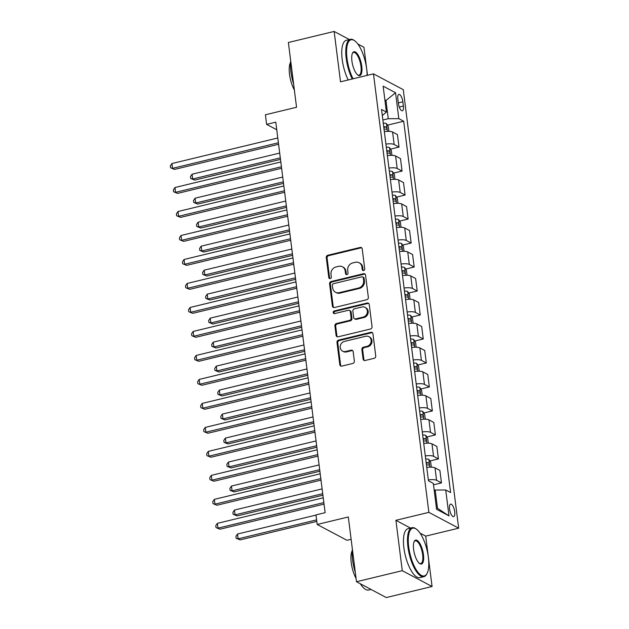 <?xml version="1.0" encoding="UTF-8"?>
<svg xmlns="http://www.w3.org/2000/svg" width="629" height="629" viewBox="0 0 629 629"><rect width="100%" height="100%" fill="white"/><g stroke="black" fill="none" stroke-linecap="round" stroke-linejoin="round"><path stroke-width="0.94" d="M363.648 270.533A1.384 1.234 -62 0 0 364.741 268.905L362.218 248.895A1.981 1.761 -62 0 0 360.181 247.441L327.827 255.256A1.981 1.761 -62 0 0 326.27 257.568L328.794 277.586A1.384 1.234 -62 0 0 330.217 278.6A1.384 1.234 -62 0 0 331.31 276.98L330.988 274.386A6.329 5.645 -62 0 1 335.972 266.971L338.669 266.319A6.329 5.645 -62 0 1 342.396 266.759A6.329 5.645 -62 0 1 345.187 270.957L345.51 273.552A1.384 1.234 -62 0 0 346.933 274.566A1.384 1.234 -62 0 0 348.026 272.939L347.703 270.352A6.329 5.645 -62 0 1 352.688 262.938L355.385 262.285A6.329 5.645 -62 0 1 359.112 262.725A6.329 5.645 -62 0 1 361.903 266.924L362.225 269.511A1.384 1.234 -62 0 0 363.648 270.533M454.712 511.747A6.447 2.288 76.4 0 0 450.623 504.112A6.447 2.288 76.4 0 0 449.562 509.018A6.447 2.288 76.4 0 0 453.651 516.653A6.447 2.288 76.4 0 0 454.712 511.747M363.075 359.033A1.981 1.761 -62 0 0 365.103 360.488L374.184 358.294A1.981 1.761 -62 0 0 375.741 355.975L372.934 333.747A1.981 1.761 -62 0 0 370.898 332.301L338.544 340.108A1.981 1.761 -62 0 0 336.987 342.428L339.794 364.655A1.981 1.761 -62 0 0 341.83 366.102L352.798 363.46A1.981 1.761 -62 0 0 354.355 361.14L353.152 351.627A1.981 1.761 -62 0 0 351.116 350.18L345.683 351.493A5.291 4.718 -62 0 1 342.561 351.124A5.291 4.718 -62 0 1 340.289 345.895A5.291 4.718 -62 0 1 344.409 341.413L365.708 336.271A5.291 4.718 -62 0 1 368.822 336.633A5.291 4.718 -62 0 1 371.094 341.869A5.291 4.718 -62 0 1 366.982 346.351L363.428 347.208A1.981 1.761 -62 0 0 361.872 349.52L363.075 359.033L363.877 359.466A1.981 1.761 -62 0 0 364.372 360.503M349.425 39.556L334.148 31.45L288.373 42.497L296.55 107.268L265.422 114.777L266.633 124.377L275.793 122.168L325.122 512.682L315.97 514.892L317.181 524.484L346.972 540.295L351.131 539.297M410.54 528.077L395.908 520.309L402.269 570.684L356.494 581.739L348.309 516.967L317.181 524.484M395.908 520.309L428.868 512.36L373.477 73.868L403.275 89.68L458.667 528.171L428.868 512.36M334.148 31.45L340.517 81.825L373.477 73.868M366.786 299.711A1.981 1.761 -62 0 0 368.342 297.399L365.535 275.172A1.981 1.761 -62 0 0 363.499 273.717L331.145 281.533A1.981 1.761 -62 0 0 329.588 283.844L332.395 306.071A1.981 1.761 -62 0 0 334.431 307.526L366.786 299.711M369.239 304.46L372.046 326.687A1.981 1.761 -62 0 1 370.481 329.006L338.127 336.814A1.981 1.761 -62 0 1 336.09 335.367L334.895 325.853A1.981 1.761 -62 0 1 336.452 323.534L349.575 320.365A1.981 1.761 -62 0 0 351.131 318.046L350.337 311.74A1.981 1.761 -62 0 0 348.301 310.294L334.644 313.588A1.384 1.234 -62 0 1 333.228 312.126A1.384 1.234 -62 0 1 334.306 310.946L367.202 303.013A1.981 1.761 -62 0 1 369.239 304.46M402.269 570.684L432.068 586.503L386.285 597.55L356.494 581.739M367.493 75.315L363.947 47.261L357.854 44.03M397.858 99.162L398.393 103.384A6.251 2.217 76.4 0 0 402.356 110.783A6.251 2.217 76.4 0 0 403.386 106.034L402.851 101.812A6.251 2.217 76.4 0 0 398.888 94.413A6.251 2.217 76.4 0 0 397.858 99.162M382.306 115.547L386.418 112.064L381.544 109.477L428.451 480.808L433.326 483.386L436.597 509.293L448.996 515.874L437.485 508.263L435.182 490.03L434.191 490.266M386.418 112.064L383.14 86.157L395.547 92.738L398.817 118.645L388.274 118.708L382.872 120.005M387.472 125.147L403.692 121.232L398.817 118.645M403.692 121.232L450.6 492.554L445.725 489.975L448.996 515.874M432.068 586.503L425.707 536.128L458.667 528.171M266.633 124.377L276.744 129.739M384.979 100.711L385.97 100.475L384.877 99.901M388.274 118.708L385.97 100.475L395.547 92.738M436.392 507.682L437.485 508.263M390.499 149.136L399.03 147.076L397.449 134.606L392.582 132.019A8.059 2.257 172.8 0 0 384.343 131.634M393.534 173.124L402.057 171.064L400.484 158.594L395.61 156.008A8.059 2.257 172.8 0 0 387.37 155.615M396.561 197.113L405.092 195.053L403.511 182.575L398.644 179.996A8.059 2.257 172.8 0 0 390.405 179.603M399.596 221.101L408.119 219.041L406.546 206.564L401.672 203.977A8.059 2.257 172.8 0 0 393.432 203.592M402.623 245.082L411.146 243.03L409.573 230.552L404.699 227.965A8.059 2.257 172.8 0 0 396.467 227.58M405.65 269.07L414.181 267.011L412.6 254.541L407.734 251.954A8.059 2.257 172.8 0 0 399.494 251.569M408.685 293.059L417.208 290.999L415.635 278.529L410.761 275.942A8.059 2.257 172.8 0 0 402.521 275.557M411.712 317.047L420.243 314.987L418.662 302.518L413.796 299.931A8.059 2.257 172.8 0 0 405.556 299.546M414.747 341.036L423.27 338.976L421.697 326.506L416.823 323.919A8.059 2.257 172.8 0 0 408.583 323.526M417.774 365.024L426.305 362.964L424.724 350.487L419.85 347.908A8.059 2.257 172.8 0 0 411.618 347.515M420.801 389.013L429.332 386.953L427.759 374.475L422.885 371.888A8.059 2.257 172.8 0 0 414.645 371.503M423.836 412.994L432.359 410.941L430.786 398.464L425.912 395.877A8.059 2.257 172.8 0 0 417.672 395.492M426.863 436.982L435.394 434.922L433.813 422.452L428.947 419.865A8.059 2.257 172.8 0 0 420.707 419.48M429.898 460.971L438.421 458.911L436.848 446.441L431.974 443.854A8.059 2.257 172.8 0 0 423.734 443.469M433.507 484.817L441.456 482.899L439.875 470.429L435.009 467.842A8.059 2.257 172.8 0 0 426.769 467.457M399.03 147.076L394.155 144.489A8.059 2.257 172.8 0 0 385.915 144.104M402.057 171.064L397.19 168.478A8.059 2.257 172.8 0 0 388.95 168.092M405.092 195.053L400.217 192.466A8.059 2.257 172.8 0 0 391.977 192.081M408.119 219.041L403.244 216.455A8.059 2.257 172.8 0 0 395.012 216.069M411.146 243.03L406.279 240.443A8.059 2.257 172.8 0 0 398.039 240.05M414.181 267.011L409.306 264.432A8.059 2.257 172.8 0 0 401.066 264.038M417.208 290.999L412.341 288.412A8.059 2.257 172.8 0 0 404.101 288.027M420.243 314.987L415.368 312.401A8.059 2.257 172.8 0 0 407.128 312.015M423.27 338.976L418.395 336.389A8.059 2.257 172.8 0 0 410.163 336.004M426.305 362.964L421.43 360.378A8.059 2.257 172.8 0 0 413.19 359.992M429.332 386.953L424.457 384.366A8.059 2.257 172.8 0 0 416.217 383.981M432.359 410.941L427.492 408.355A8.059 2.257 172.8 0 0 419.252 407.962M435.394 434.922L430.519 432.343A8.059 2.257 172.8 0 0 422.279 431.95M438.421 458.911L433.554 456.324A8.059 2.257 172.8 0 0 425.314 455.939M441.456 482.899L436.581 480.312A8.059 2.257 172.8 0 0 428.341 479.927M435.182 490.03L445.725 489.975M425.707 536.128L420.07 533.133M363.287 270.564A1.384 1.234 -62 0 1 363.035 269.943L362.705 267.349A6.329 5.645 -62 0 0 359.922 263.15L359.112 262.725M342.396 266.759L343.206 267.183A6.329 5.645 -62 0 1 345.989 271.39L346.32 273.977A1.384 1.234 -62 0 0 346.571 274.598M361.714 247.85A1.981 1.761 -62 0 0 360.983 247.873L328.629 255.681A1.981 1.761 -62 0 0 327.072 258L329.604 278.01A1.384 1.234 -62 0 0 329.855 278.631M365.032 274.126A1.981 1.761 -62 0 0 364.301 274.15L331.955 281.957A1.981 1.761 -62 0 0 330.39 284.277L333.197 306.504A1.981 1.761 -62 0 0 333.7 307.542M363.279 277.853A1.384 1.234 -62 0 0 361.856 276.831L333.456 283.687A1.384 1.234 -62 0 0 332.364 285.314L332.71 288.043A6.329 5.645 -62 0 0 335.493 292.249A6.329 5.645 -62 0 0 339.22 292.682L358.632 287.996A6.329 5.645 -62 0 0 363.625 280.581L363.279 277.853L364.089 278.277A1.384 1.234 -62 0 0 363.476 277.358L362.674 276.933M335.493 292.249L336.303 292.674A6.329 5.645 -62 0 0 340.03 293.106L339.22 292.682M364.089 278.277L364.427 281.006A6.329 5.645 -62 0 1 359.442 288.42L340.03 293.106M349.465 310.427L350.274 310.852A1.981 1.761 -62 0 1 351.139 312.165L351.941 318.478A1.981 1.761 -62 0 1 350.377 320.798L337.254 323.959A1.981 1.761 -62 0 0 335.697 326.278L336.9 335.792A1.981 1.761 -62 0 0 337.396 336.829M368.736 303.422A1.981 1.761 -62 0 0 368.004 303.437L335.115 311.379A1.384 1.234 -62 0 0 334.274 313.619M363.192 317.079A5.291 4.718 -62 0 0 367.305 312.597A5.291 4.718 -62 0 0 365.032 307.369A5.291 4.718 -62 0 0 361.919 307.007L354.41 308.815A1.981 1.761 -62 0 0 352.853 311.135L353.647 317.441A1.981 1.761 -62 0 0 355.684 318.895L363.192 317.079L363.994 317.511A5.291 4.718 -62 0 0 368.107 313.03A5.291 4.718 -62 0 0 365.842 307.793L365.032 307.369M354.52 318.754L355.322 319.186A1.981 1.761 -62 0 0 356.494 319.32L355.684 318.895M363.994 317.511L356.494 319.32M368.822 336.633L369.632 337.065A5.291 4.718 -62 0 1 371.896 342.294A5.291 4.718 -62 0 1 367.784 346.776L364.238 347.633A1.981 1.761 -62 0 0 362.674 349.952L363.877 359.466M342.561 351.124L343.371 351.556A5.291 4.718 -62 0 0 346.485 351.918L345.683 351.493M352.657 350.589A1.981 1.761 -62 0 0 351.925 350.605L346.485 351.918M372.439 332.71A1.981 1.761 -62 0 0 371.708 332.725L339.353 340.541A1.981 1.761 -62 0 0 337.789 342.852L340.603 365.079A1.981 1.761 -62 0 0 341.099 366.125M388.895 131.335L388.266 126.335L386.41 123.567A5.339 1.494 172.8 0 0 383.265 123.127M279.693 153.067L192.065 174.225L192.671 179.021L194.683 180.091L280.495 159.373M384.02 129.079A5.339 1.494 -7.2 0 1 386.332 129.244C387.157 128.741 387.063 127.97 386.041 126.94A5.339 1.494 172.8 0 0 383.729 126.775M194.683 180.091L190.713 178.479L192.671 179.021L280.298 157.863M190.713 178.479L190.469 176.552L192.065 174.225M278.395 142.783L172.535 168.336L171.929 163.54L277.79 137.987M278.584 144.293L174.548 169.405L170.577 167.786L170.333 165.867L171.929 163.54M174.548 169.405L170.577 167.786M391.93 155.324L391.293 150.323L389.445 147.548A5.339 1.494 172.8 0 0 386.3 147.115M282.728 177.056L195.092 198.206L195.698 203.01L197.71 204.071L283.522 183.361M387.047 153.067A5.339 1.494 -7.2 0 1 389.367 153.232C390.184 152.721 390.09 151.959 389.076 150.929A5.339 1.494 172.8 0 0 386.756 150.763M197.71 204.071L193.74 202.459L195.698 203.01L283.333 181.852M193.74 202.459L193.496 200.541L195.092 198.206M394.957 179.312L394.328 174.312L392.472 171.536A5.339 1.494 172.8 0 0 389.327 171.104M285.755 201.044L198.119 222.194L198.725 226.99L200.737 228.06L286.549 207.35M390.082 177.056A5.339 1.494 -7.2 0 1 392.394 177.221C393.219 176.71 393.117 175.947 392.103 174.917A5.339 1.494 172.8 0 0 389.791 174.752M200.737 228.06L196.767 226.448L198.725 226.99L286.36 205.84M196.767 226.448L196.531 224.529L198.119 222.194M397.984 203.301L397.355 198.3L395.499 195.525A5.339 1.494 172.8 0 0 392.362 195.092M288.782 225.033L201.154 246.183L201.76 250.979L203.772 252.048L289.584 231.338M393.109 201.044A5.339 1.494 -7.2 0 1 395.421 201.209C396.246 200.698 396.152 199.928 395.13 198.906A5.339 1.494 172.8 0 0 392.818 198.74M203.772 252.048L199.802 250.436L201.76 250.979L289.395 229.829M199.802 250.436L199.558 248.518L201.154 246.183M281.422 166.771L175.562 192.325L174.956 187.521L280.817 161.975M281.619 168.281L177.582 193.386L173.604 191.774L173.368 189.856L174.956 187.521M177.582 193.386L173.604 191.774M284.457 190.76L178.597 216.305L177.991 211.509L283.852 185.956M284.646 192.262L180.609 217.375L176.639 215.763L176.395 213.844L177.991 211.509M180.609 217.375L176.639 215.763M287.484 214.741L181.624 240.294L181.018 235.498L286.879 209.944M287.673 216.25L183.637 241.363L179.666 239.751L179.422 237.833L181.018 235.498M183.637 241.363L179.666 239.751M401.019 227.281L400.39 222.289L398.534 219.513A5.339 1.494 172.8 0 0 395.389 219.081M291.817 249.021L204.181 270.171L204.787 274.967L206.799 276.037L292.611 255.327M396.144 225.033A5.339 1.494 -7.2 0 1 398.456 225.198C399.281 224.687 399.179 223.916 398.165 222.894A5.339 1.494 172.8 0 0 395.853 222.729M206.799 276.037L202.829 274.425L204.787 274.967L292.422 253.817M202.829 274.425L202.585 272.506L204.181 270.171M290.519 238.729L184.659 264.282L184.053 259.486L289.906 233.933M290.708 240.239L186.671 265.352L182.701 263.74L182.457 261.821L184.053 259.486M186.671 265.352L182.701 263.74M367.1 75.409A24.586 8.727 76.4 0 0 366.66 68.891A24.586 8.727 76.4 0 0 354.725 40.791A24.586 8.727 76.4 0 0 347.011 58.466A24.586 8.727 76.4 0 0 353.058 78.798M352.256 78.987A25.191 8.94 -103.6 0 1 346.225 58.466A25.191 8.94 -103.6 0 1 350.377 39.328A25.191 8.94 -103.6 0 1 354.127 40.366L354.725 40.791M361.754 66.289A12.289 4.364 -103.6 0 1 357.893 75.118A12.289 4.364 -103.6 0 1 351.925 61.068A12.289 4.364 -103.6 0 1 352.562 53.017A12.289 4.364 -103.6 0 1 357.587 54.188A12.289 4.364 -103.6 0 1 361.754 66.289M357.587 74.882A11.684 4.151 76.4 0 0 359.033 75.173A11.684 4.151 76.4 0 0 360.96 66.289A11.684 4.151 76.4 0 0 353.545 52.451A11.684 4.151 76.4 0 0 352.397 53.363M293.609 83.987A25.191 8.94 -103.6 0 1 290.92 71.816A25.191 8.94 -103.6 0 1 290.7 60.958M294.38 90.073A18.139 6.439 -103.6 0 1 289.529 74.332A18.139 6.439 -103.6 0 1 290.582 62.224M348.23 79.962A25.191 8.94 -103.6 0 1 342.192 59.44A25.191 8.94 -103.6 0 1 346.351 40.295L350.377 39.328M428.357 557.278A24.586 8.727 76.4 0 0 416.422 529.178A24.586 8.727 76.4 0 0 408.708 546.845A24.586 8.727 76.4 0 0 417.043 571.046A24.586 8.727 76.4 0 0 427.091 573.389A24.586 8.727 76.4 0 0 428.357 557.278M427.091 573.389L426.753 574.049A25.191 8.94 -103.6 0 1 423.899 576.683A25.191 8.94 -103.6 0 1 407.922 546.853A25.191 8.94 -103.6 0 1 412.074 527.707A25.191 8.94 -103.6 0 1 415.824 528.745L416.422 529.178M423.451 554.668A12.289 4.364 -103.6 0 1 419.59 563.505A12.289 4.364 -103.6 0 1 413.623 549.455A12.289 4.364 -103.6 0 1 414.259 541.396A12.289 4.364 -103.6 0 1 419.284 542.568A12.289 4.364 -103.6 0 1 423.451 554.668M419.284 563.262A11.684 4.151 76.4 0 0 420.73 563.553A11.684 4.151 76.4 0 0 422.657 554.676A11.684 4.151 76.4 0 0 415.242 540.83A11.684 4.151 76.4 0 0 414.094 541.75M355.306 572.374A25.191 8.94 -103.6 0 1 352.617 560.203A25.191 8.94 -103.6 0 1 352.397 549.337M356.077 578.452A18.139 6.439 -103.6 0 1 351.226 562.711A18.139 6.439 -103.6 0 1 352.279 550.603M423.899 576.683L419.865 577.65A25.191 8.94 -103.6 0 1 403.889 547.82A25.191 8.94 -103.6 0 1 408.048 528.682L412.074 527.707M371.016 589.444L368.594 590.026A25.191 8.94 -103.6 0 1 360.37 583.791M404.046 251.27L403.417 246.277L401.561 243.502A5.339 1.494 172.8 0 0 398.416 243.069M294.844 273.01L207.216 294.16L207.822 298.956L209.834 300.025L295.646 279.315M399.171 249.013A5.339 1.494 -7.2 0 1 401.483 249.186C402.308 248.675 402.214 247.905 401.192 246.882A5.339 1.494 172.8 0 0 398.88 246.71M209.834 300.025L205.864 298.413L207.822 298.956L295.449 277.806M205.864 298.413L205.62 296.495L207.216 294.16M407.081 275.258L406.444 270.258L404.596 267.49A5.339 1.494 172.8 0 0 401.451 267.058M297.879 296.99L210.243 318.148L210.849 322.944L212.861 324.014L298.673 303.296M402.198 273.002A5.339 1.494 -7.2 0 1 404.518 273.167C405.335 272.664 405.241 271.893 404.227 270.871A5.339 1.494 172.8 0 0 401.907 270.698M212.861 324.014L208.891 322.402L210.849 322.944L298.484 301.794M208.891 322.402L208.647 320.483L210.243 318.148M410.108 299.247L409.479 294.246L407.623 291.479A5.339 1.494 172.8 0 0 404.478 291.038M300.906 320.979L213.27 342.137L213.884 346.933L215.896 348.002L301.7 327.284M405.233 296.99A5.339 1.494 -7.2 0 1 407.545 297.155C408.37 296.652 408.268 295.882 407.254 294.852A5.339 1.494 172.8 0 0 404.942 294.687M215.896 348.002L211.918 346.382L213.884 346.933L301.511 325.775M211.918 346.382L211.682 344.464L213.27 342.137M413.143 323.235L412.506 318.235L410.651 315.459A5.339 1.494 172.8 0 0 407.513 315.027M303.933 344.967L216.305 366.117L216.911 370.921L218.923 371.983L304.735 351.273M408.26 320.979A5.339 1.494 -7.2 0 1 410.572 321.144C411.397 320.633 411.303 319.87 410.281 318.84A5.339 1.494 172.8 0 0 407.969 318.675M218.923 371.983L214.953 370.371L216.911 370.921L304.546 349.763M214.953 370.371L214.709 368.452L216.305 366.117M416.17 347.224L415.541 342.223L413.685 339.448A5.339 1.494 172.8 0 0 410.54 339.015M306.968 368.956L219.332 390.106L219.938 394.902L221.951 395.971L307.762 375.261M411.295 344.967A5.339 1.494 -7.2 0 1 413.607 345.132C414.432 344.621 414.33 343.859 413.316 342.829A5.339 1.494 172.8 0 0 411.004 342.663M221.951 395.971L217.98 394.359L219.938 394.902L307.573 373.752M217.98 394.359L217.736 392.441L219.332 390.106M293.546 262.718L187.686 288.271L187.08 283.475L292.941 257.921M293.735 264.227L189.699 289.34L185.728 287.728L185.484 285.81L187.08 283.475M189.699 289.34L185.728 287.728M296.573 286.706L190.721 312.259L190.107 307.463L295.968 281.91M296.77 288.216L192.733 313.328L188.755 311.717L188.519 309.798L190.107 307.463M192.733 313.328L188.755 311.717M299.608 310.695L193.748 336.248L193.142 331.452L299.003 305.898M299.797 312.204L195.761 337.317L191.79 335.697L191.546 333.779L193.142 331.452M195.761 337.317L191.79 335.697M302.635 334.683L196.775 360.236L196.169 355.432L302.03 329.887M302.824 336.193L198.788 361.298L194.817 359.686L194.573 357.767L196.169 355.432M198.788 361.298L194.817 359.686M305.67 358.672L199.81 384.217L199.204 379.421L305.065 353.868M305.859 360.173L201.823 385.286L197.852 383.674L197.608 381.756L199.204 379.421M201.823 385.286L197.852 383.674M419.197 371.212L418.568 366.212L416.712 363.436A5.339 1.494 172.8 0 0 413.567 363.004M309.995 392.944L222.367 414.094L222.973 418.89L224.985 419.96L310.797 399.25M414.322 368.956A5.339 1.494 -7.2 0 1 416.634 369.121C417.459 368.61 417.365 367.839 416.343 366.817A5.339 1.494 172.8 0 0 414.031 366.652M224.985 419.96L221.015 418.348L222.973 418.89L310.6 397.74M221.015 418.348L220.771 416.429L222.367 414.094M308.697 382.652L202.837 408.205L202.231 403.409L308.092 377.856M308.886 384.162L204.85 409.275L200.879 407.663L200.635 405.744L202.231 403.409M204.85 409.275L200.879 407.663M422.232 395.193L421.595 390.2L419.747 387.425A5.339 1.494 172.8 0 0 416.602 386.992M313.03 416.933L225.394 438.083L226 442.879L228.012 443.948L313.824 423.238M417.349 392.936A5.339 1.494 -7.2 0 1 419.669 393.109C420.486 392.598 420.392 391.828 419.378 390.806A5.339 1.494 172.8 0 0 417.058 390.64M228.012 443.948L224.042 442.336L226 442.879L313.635 421.729M224.042 442.336L223.798 440.418L225.394 438.083M311.725 406.641L205.872 432.194L205.266 427.398L311.119 401.845M311.921 408.15L207.884 433.263L203.914 431.651L203.67 429.733L205.266 427.398M207.884 433.263L203.914 431.651M425.259 419.181L424.63 414.189L422.774 411.413A5.339 1.494 172.8 0 0 419.629 410.981M316.057 440.921L228.421 462.071L229.035 466.867L231.047 467.937L316.851 447.227M420.384 416.925A5.339 1.494 -7.2 0 1 422.696 417.098C423.521 416.587 423.427 415.816 422.405 414.794A5.339 1.494 172.8 0 0 420.093 414.621M231.047 467.937L227.069 466.325L229.035 466.867L316.662 445.717M227.069 466.325L226.833 464.406L228.421 462.071M314.759 430.629L208.899 456.182L208.293 451.386L314.154 425.833M314.948 432.139L210.912 457.252L206.941 455.64L206.697 453.721L208.293 451.386M210.912 457.252L206.941 455.64M428.294 443.17L427.657 438.169L425.802 435.402A5.339 1.494 172.8 0 0 422.664 434.969M319.092 464.902L231.456 486.06L232.062 490.856L234.074 491.925L319.886 471.207M423.411 440.913A5.339 1.494 -7.2 0 1 425.731 441.078C426.548 440.575 426.454 439.805 425.44 438.783A5.339 1.494 172.8 0 0 423.12 438.61M234.074 491.925L230.104 490.313L232.062 490.856L319.697 469.706M230.104 490.313L229.86 488.395L231.456 486.06M317.787 454.618L211.926 480.171L211.32 475.375L317.181 449.821M317.975 456.127L213.939 481.24L209.968 479.628L209.724 477.71L211.32 475.375M213.939 481.24L209.968 479.628M431.321 467.158L430.692 462.158L428.836 459.39A5.339 1.494 172.8 0 0 425.691 458.95M322.119 488.89L234.483 510.048L235.089 514.844L237.102 515.914L322.913 495.196M426.446 464.902A5.339 1.494 -7.2 0 1 428.758 465.067C429.583 464.556 429.481 463.793 428.467 462.763A5.339 1.494 172.8 0 0 426.155 462.598M237.102 515.914L233.131 514.294L235.089 514.844L322.724 493.686M233.131 514.294L232.887 512.376L234.483 510.048M320.821 478.606L214.961 504.159L214.355 499.355L320.216 473.81M321.01 480.116L216.974 505.229L213.003 503.609L212.759 501.69L214.355 499.355M216.974 505.229L213.003 503.609M434.238 490.258L433.664 486.06M315.994 515.088L237.518 534.029L238.124 538.833L240.136 539.894L316.788 521.394M240.136 539.894L236.166 538.282L238.124 538.833L316.599 519.884M236.166 538.282L235.922 536.364L237.518 534.029M323.849 502.595L217.988 528.148L217.382 523.344L323.243 497.798M324.037 504.104L220.001 529.209L216.03 527.597L215.786 525.679L217.382 523.344M220.001 529.209L216.03 527.597M394.155 144.489L392.582 132.019M397.19 168.478L395.61 156.008M400.217 192.466L398.644 179.996M403.244 216.455L401.672 203.977M406.279 240.443L404.699 227.965M409.306 264.432L407.734 251.954M412.341 288.412L410.761 275.942M415.368 312.401L413.796 299.931M418.395 336.389L416.823 323.919M421.43 360.378L419.85 347.908M424.457 384.366L422.885 371.888M427.492 408.355L425.912 395.877M430.519 432.343L428.947 419.865M433.554 456.324L431.974 443.854M436.581 480.312L435.009 467.842M398.33 102.904L402.851 101.812M399.273 107.024L403.386 106.034M362.705 267.349L361.903 266.924M346.32 273.977L345.51 273.552M345.989 271.39L345.187 270.957M329.604 278.01L328.794 277.586M327.072 258L326.27 257.568M328.629 255.681L327.827 255.256M360.983 247.873L360.181 247.441M363.035 269.943L362.225 269.511M333.197 306.504L332.395 306.071M330.39 284.277L329.588 283.844M331.955 281.957L331.145 281.533M364.301 274.15L363.499 273.717M359.442 288.42L358.632 287.996M364.427 281.006L363.625 280.581M336.9 335.792L336.09 335.367M335.697 326.278L334.895 325.853M337.254 323.959L336.452 323.534M350.377 320.798L349.575 320.365M351.941 318.478L351.131 318.046M351.139 312.165L350.337 311.74M335.115 311.379L334.306 310.946M368.004 303.437L367.202 303.013M362.674 349.952L361.872 349.52M364.238 347.633L363.428 347.208M367.784 346.776L366.982 346.351M351.925 350.605L351.116 350.18M340.603 365.079L339.794 364.655M337.789 342.852L336.987 342.428M339.353 340.541L338.544 340.108M371.708 332.725L370.898 332.301M387.433 131.343L386.458 123.63M383.816 127.483L386.041 126.94M390.46 155.332L389.493 147.618M386.851 151.471L389.076 150.929M393.495 179.32L392.52 171.607M389.878 175.452L392.103 174.917M396.522 203.301L395.547 195.595M392.905 199.44L395.13 198.906M399.557 227.289L398.582 219.584M395.94 223.429L398.165 222.894M402.584 251.278L401.609 243.572M398.967 247.417L401.192 246.882M405.611 275.266L404.644 267.553M402.002 271.406L404.227 270.871M408.646 299.255L407.671 291.541M405.029 295.394L407.254 294.852M411.673 323.243L410.698 315.53M408.056 319.383L410.281 318.84M414.708 347.232L413.733 339.518M411.091 343.363L413.316 342.829M417.735 371.212L416.76 363.507M414.118 367.352L416.343 366.817M420.77 395.201L419.795 387.495M417.153 391.34L419.378 390.806M423.797 419.189L422.822 411.484M420.18 415.329L422.405 414.794M426.824 443.178L425.849 435.465M423.215 439.317L425.44 438.783M429.859 467.166L428.884 459.453M426.242 463.306L428.467 462.763"/></g></svg>
